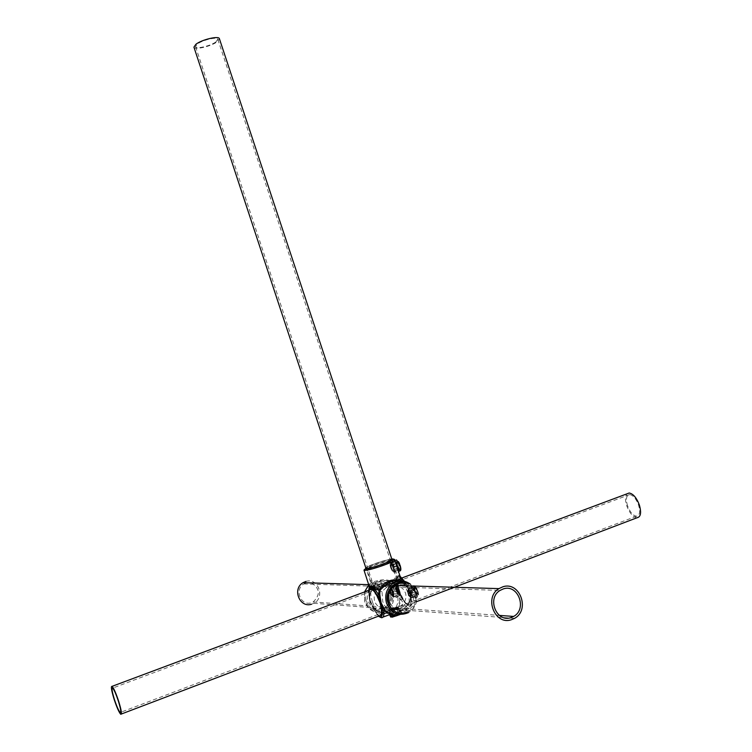 <?xml version="1.0" encoding="UTF-8"?>
<svg xmlns="http://www.w3.org/2000/svg" width="752" height="752" viewBox="0 0 752 752"><rect width="100%" height="100%" fill="white"/><g stroke="black" fill="none" stroke-linecap="round" stroke-linejoin="round"><path stroke-width="0.56" stroke-dasharray="3.76 2.82" d="M397.705 591.392L397.667 591.298C392.253 583.928 390.749 583.9 393.146 591.204L393.174 591.307C396.003 599.645 397.517 599.682 397.705 591.392M398.306 590.912L398.334 590.997C398.889 594.606 398.4 596.543 396.859 596.815L394.527 590.846C393.061 587.594 392.713 585.968 393.484 585.977L398.306 590.912L397.601 591.279C397.761 596.327 397.488 598.244 396.802 597.003L399.378 595.866L395.778 590.376C394.772 586.945 394.847 585.169 396.003 585.028L399.594 590.527C400.6 593.948 400.525 595.734 399.378 595.866M395.552 562.571L393.7 559.676L392.065 564.291C393.296 569.311 395.298 572.178 398.081 572.902L398.193 570.552L398.522 571.548M399.133 571.21L398.598 571.407L393.71 566.397L393.352 564.338L394.847 560.456M410.507 584.257L415.903 592.04C410.254 584.426 408.637 584.389 411.062 591.946L411.1 592.05C414.089 600.679 415.696 600.707 415.941 592.144C418.168 600.961 415.696 607.795 408.524 612.626C415.753 607.795 418.253 600.98 416.016 592.172L410.545 584.257M416.542 591.645L416.57 591.739C417.153 595.471 416.617 597.473 414.991 597.746L412.5 591.57C410.996 588.205 410.658 586.522 411.504 586.541L416.542 591.645L415.828 592.021C415.978 597.229 415.687 599.203 414.935 597.934L414.982 597.746M397.667 607.936L395.571 607.785L390.034 609.891L389.762 610.605L397.667 607.936C404.388 604.176 407.02 599.203 405.563 593.018L402.818 588.637L398.109 585.564C395.514 583.731 392.112 583.909 387.872 586.109L382.007 591.608L382.759 601.628C385.024 607.55 388.135 610.351 392.112 610.051M391.971 616.612L391.707 616.499C393.484 615.155 396.191 614.187 399.82 613.623L400.083 613.735C398.306 615.089 395.599 616.048 391.971 616.612M390.401 616.931C392.732 615.164 396.276 613.905 401.032 613.153L399.838 614.431M400.102 576.305L398.833 575.158L394.941 577.987L392.412 581.446C381.631 577.649 374.881 580.177 372.146 589.023L370.031 593.817L369.937 602.183L375.107 609.205L374.534 609.571C378.5 612.344 383.304 613.67 388.972 613.519L388.681 614.92L389.903 615.418L390.213 614.318L397.47 611.555L400.891 611.78L397.272 613.933M396.229 590.395L396.398 586.316L399.143 590.508L398.974 594.578L396.229 590.395M393.832 592.501L390.42 588.562L390.946 592.379L392.995 596.834L393.832 592.501M391.425 563.22L393.023 565.946L394.208 571.633L390.664 567.694L391.425 563.22M396.718 565.448C395.937 562.759 396.003 561.359 396.924 561.246L399.679 565.429C400.468 568.117 400.393 569.518 399.481 569.621L396.718 565.448M414.277 591.1C413.487 588.402 413.562 587.002 414.502 586.898L417.388 591.222C418.178 593.93 418.103 595.34 417.163 595.434L414.277 591.1M411.917 593.29L408.345 589.22C407.622 589.239 407.791 590.546 408.834 593.159L411.006 597.765C412.152 597.596 412.463 596.101 411.917 593.29M399.876 570.928L396.266 565.448L395.881 560.184M417.877 591.241C418.911 594.794 418.817 596.637 417.576 596.768L413.797 591.081C412.754 587.538 412.857 585.705 414.089 585.564L417.877 591.241M382.007 591.608L374.844 589.173L374.026 589.474L376.15 591.354L379.694 585.846C383.435 583.665 387.571 583.514 392.093 585.376L397.206 580.676L398.184 581.55L398.109 585.564M390.034 609.891C382.148 609.881 376.959 606.958 374.468 601.121L374.111 596.167L376.15 591.354M392.093 585.376L396.962 592.642C398.701 598.724 398.24 603.771 395.571 607.785M392.018 613.773L399.199 611.893L400.59 610.558C405.337 608.048 408.505 604.664 410.113 600.406L410.667 600.04C408.966 604.354 405.676 607.823 400.769 610.436L397.686 610.201L401.098 599.504L399.885 599.823L398.494 591.429L394.819 584.53L392.403 582.208C386.528 579.83 381.217 580.046 376.479 582.856L371.234 582.715L368.79 584.68L371.234 582.715C380.991 578.232 388.295 581.061 393.146 591.204C395.27 599.664 392.873 606.206 385.955 610.84C376.376 614.61 369.317 611.602 364.776 601.835L364.532 591.956M399.885 599.823L397.282 610.304L389.151 613.397C383.652 613.435 378.97 612.043 375.107 609.205M408.524 612.626L399.199 611.893L400.609 610.53L400.233 611.771L400.609 610.53C406.005 607.165 409.163 603.734 410.084 600.256L410.742 595.593L408.214 588.186L410.244 591.909L410.113 600.406M399.246 581.042L400.083 581.616L400.177 580.948M370.031 593.817L376.479 582.856L369.458 594.165L369.476 588.572L371.676 590.066L372.146 589.023L369.345 586.353M398.269 581.23L404.952 584.821L410.244 591.909M394.819 584.53L396.031 584.21L393.39 581.945L396.135 578.608L396.031 584.21L396.906 584.163L398.823 591.439L402.264 598.592L401.831 599.015L398.823 591.439L400.365 599.513M401.314 580.92L401.07 582.133L406.371 584.483L409.906 591.899L411.278 599.288L410.667 600.04C411.212 605.219 410.376 607.701 408.157 607.503L400.948 610.248L401.389 613.303M401.831 599.015L401.098 599.504C403.674 604.27 406.024 606.93 408.157 607.503C411.184 606.648 412.228 603.903 411.278 599.288L409.473 591.88M396.906 584.163L397.564 584.379L399.227 591.457M402.593 578.937L399.528 577.273L397.667 579.181L397.018 578.579L399.143 576.088L398.833 575.158M383.097 617.054L381.405 617.693C379.365 617.082 377.072 614.375 374.534 609.571L373.65 609.571L370.633 602.23L368.828 594.935L369.937 602.183M368.922 589.042L370.05 587.274M369.956 587.989L369.429 587.19M364.588 591.937L364.833 601.854C369.392 611.639 376.432 614.638 385.955 610.84L394.819 611.545L389.085 613.425C382.542 613.059 377.871 611.63 375.051 609.139L371.789 605.717L370.238 602.211L371.695 605.67L378.303 616.226M374.891 609.158L371.789 605.717M373.819 609.628L371.789 605.708M370.633 602.23L369.429 598.742L370.05 593.948L368.828 594.935L368.659 590.414M368.884 594.663L369.495 599.222L369.937 594.155M400.12 576.352L399.143 576.088L400.901 577.179M399.528 577.273L399.143 576.088L395.543 578.429L397.018 578.579M398.494 591.429L395.43 584.595M404.952 584.821L408.214 588.186M398.269 581.211L405.018 584.896L408.214 588.177M410.197 600.058L410.677 595.048L411.231 599.532M406.221 584.426L404.454 581.296M397.686 610.201L397.47 611.555L397.686 610.201M405.159 584.877L405.497 584.473L403.467 581.099M400.713 582.452L401.07 582.133L400.083 581.616L400.713 582.452M390.213 614.318L388.972 613.519L390.213 614.318M394.941 577.987L395.543 578.429M393.39 581.945L392.403 582.208L392.412 581.446L393.39 581.945M399.453 614.666L397.62 614.563L395.74 607.437L396.877 607.513L396.323 607.973L391.256 609.496L396.323 607.973L398.532 614.638L393.456 616.151L397.62 614.563L399.368 614.685L397.291 615.775L399.368 614.685M396.877 607.513L394.697 608.8L397.263 615.775M394.894 608.547L390.335 609.458L392.882 608.669L395.082 615.315L392.713 616.678L397.291 615.775L393.916 616.781M390.335 609.458L391.256 609.496L393.456 616.151L392.713 616.678M391.529 609.552L392.149 609.562L394.358 616.226L393.954 616.762M395.74 607.437L397.056 607.447M410.855 593.572L417.614 591.016L415.978 587.979L415.809 588.807L409.577 591.166L409.22 590.527L410.855 593.572L411.222 596.571L409.972 596.505L410.141 595.678L411.081 595.725L410.799 593.46L409.577 591.166L408.627 591.128L414.86 588.778L415.809 588.807L417.04 591.1L417.313 593.356L416.364 593.319L415.132 591.025L414.709 587.932L415.132 591.025L408.909 593.384L410.141 595.678L416.58 593.563L415.179 590.959M407.969 590.48L408.627 591.128L408.909 593.384L408.345 593.469L407.969 590.48L409.22 590.527M411.222 596.571L411.081 595.725L417.313 593.356L417.98 594.014L417.614 591.016M415.085 590.922L416.58 593.563M399.744 593.206L399.105 592.567L393.052 594.851L393.183 595.678L392.008 595.622L390.457 592.67L390.081 589.784L392.168 594.813L393.052 594.851L392.77 592.67L398.823 590.386L399.105 592.567L398.212 592.529L396.765 588.139L397.648 588.167L398.823 590.386L399.368 590.301L397.808 587.359L397.648 588.167L390.711 590.414L396.765 588.139L396.633 587.321L397 590.217L398.56 593.149L399.744 593.206L399.368 590.301M391.369 590.198L392.807 592.773L393.183 595.678M390.457 592.67L397 590.217M392.008 595.622L392.168 594.813L398.212 592.529L398.56 593.149M393.042 595.274L392.807 592.773M397.263 562.703L391.115 565.391L390.476 564.752L391.66 564.743L393.24 567.713L393.625 570.674L393.202 567.619L392.018 565.382L391.115 565.391L391.407 567.619L397.545 565.344L397.263 563.116L398.165 563.107L399.641 567.572L398.739 567.572L397.545 565.344L397.122 562.299L397.507 565.26L398.955 567.816L392.6 569.847L399.641 567.572L400.29 568.202L399.914 565.241L398.325 562.28L397.122 562.299M390.861 567.713L391.407 567.619L392.6 569.847L392.431 570.674L390.861 567.713L390.476 564.752M393.24 567.713L399.914 565.241M391.66 564.743L392.018 565.382L398.165 563.107L398.325 562.28M391.792 565.128L393.155 567.685L393.484 570.27M397.507 565.26L398.955 567.816M215.984 41.839L217.789 39.264C217.45 36.472 202.42 40.006 197.287 44.105L195.548 46.615C195.962 49.388 210.776 45.91 215.984 41.839M394.236 580.159L396.971 580.177C397.911 581.221 383.163 586.776 376.846 587.744L374.205 587.707C373.34 586.635 387.872 581.164 394.236 580.159M392.177 583.27L375.577 588.299L372.56 588.252C371.573 587.021 388.192 580.77 395.486 579.613L398.616 579.632L398.005 580.422M193.931 47.141C194.411 50.318 211.359 46.333 217.319 41.67L219.396 38.719M311.45 582.922C319.948 588.412 320.54 594.757 313.217 601.948L311.14 602.803C300.706 606.253 294.117 589.295 303.789 583.928L306.543 582.772M305.951 581.399C318.181 577.442 325.437 597.567 313.828 603.292L311.488 604.251M627.553 505.842C625.589 498.98 626.294 495.22 629.659 494.572C633.128 495.22 636.079 498.679 638.533 504.94C640.488 511.821 639.792 515.581 636.436 516.22C632.949 515.552 629.988 512.093 627.553 505.842M636.944 517.79C632.94 517.019 629.556 513.061 626.773 505.908C624.978 500.165 625.072 496.132 627.065 493.801M397.667 591.298L393.465 586.081L396.003 585.028M393.174 591.307L394.556 590.931M392.065 564.291L393.352 564.338M415.903 592.04L411.494 586.645L414.089 585.564M411.1 592.05L412.528 591.664M406.014 584.135C409.99 585.742 412.745 588.684 414.267 592.952C420.688 610.116 394.302 620.25 389.075 602.484M389.733 602.061C393.503 610.116 399.274 612.551 407.048 609.383C412.641 605.567 414.559 600.218 412.81 593.328C408.862 585.056 402.922 582.715 394.988 586.334C389.78 590.207 388.032 595.452 389.733 602.061M408.12 611.752C415.001 607.315 417.398 600.914 415.311 592.557L408.825 584.21M367.954 569.179C371.789 569.405 392.516 562.167 391.378 561.011L390.626 560.813C386.584 560.672 366.224 567.788 367.258 568.982L367.954 569.179M365.876 568.004C366.741 566.181 387.195 559.206 391.284 559.328L391.914 559.385M363.977 570.082C362.671 568.559 388.521 559.516 393.7 559.676L394.678 559.92M390.128 592.341C391.792 598.949 389.931 604.072 384.545 607.729C377.043 610.765 371.497 608.424 367.888 600.707C366.262 594.371 367.963 589.342 372.983 585.629C380.625 582.161 386.349 584.407 390.128 592.341M366.506 601.064C371.497 618.069 396.896 608.377 390.758 591.946C385.87 575.064 360.434 584.492 366.506 601.064M391.764 591.57C398.419 609.364 370.896 619.874 365.491 601.45C358.911 583.486 386.472 573.287 391.764 591.57M372.419 601.891C374.966 608.998 377.607 613.153 380.343 614.365C382.834 614.13 382.937 610.154 380.672 602.418C378.096 595.293 375.455 591.147 372.748 589.963C370.257 590.217 370.144 594.193 372.419 601.891M379.431 615.803C376.479 614.224 373.678 609.703 371.018 602.258C369.166 596.364 368.762 592.275 369.787 589.991M399.632 591.476C404.933 608.312 414.954 609.101 409.06 591.862C403.533 574.66 393.785 574.641 399.632 591.476M407.631 592.238C409.878 599.927 409.699 603.912 407.095 604.185C404.256 603.029 401.559 598.93 399.002 591.871C396.746 584.219 396.934 580.234 399.538 579.933C402.358 581.061 405.055 585.169 407.631 592.238M411.165 599.081C411.278 608.349 408.308 608.18 402.264 598.592M397.564 584.379L397.667 579.181M402.724 579.275L406.371 584.633M368.847 590.339L368.931 595.123M373.65 609.43L378.491 616.161M391.773 558.98C387.026 559.281 369.73 565.006 365.735 567.6M399.961 614.45L400.233 613.773C396.304 614.393 393.381 615.427 391.454 616.894L391.736 617.016M392.093 617.195C392.826 616.01 395.477 614.995 400.064 614.149L400.243 614.469M389.705 609.975C394.292 609.101 396.953 608.095 397.676 606.939C393.108 607.813 390.448 608.819 389.705 609.975M398.024 607.118L398.316 607.24C396.379 608.678 393.456 609.722 389.536 610.351L389.254 610.229C391.181 608.791 394.104 607.757 398.024 607.118M398.24 614.563L394.875 615.568M392.497 608.368L395.853 607.362L392.516 608.368M418.319 593.45C417.567 589.775 416.345 587.444 414.653 586.447L413.863 588.703C414.615 592.36 415.837 594.691 417.529 595.687L418.319 593.45M414.258 588.75C415.057 585.423 416.448 586.908 418.441 593.206C417.633 596.505 416.232 595.02 414.258 588.75M411.682 595.763C409.69 589.455 408.298 587.97 407.528 591.288C409.502 597.567 410.893 599.062 411.682 595.763M407.65 591.044L408.421 588.797C410.094 589.803 411.316 592.134 412.077 595.81L411.306 598.047C409.624 597.041 408.411 594.71 407.65 591.044M416.711 593.958L417.98 594.014M415.978 587.979L414.709 587.932M409.972 596.505L408.345 593.469M397.31 592.538L399.331 594.823C400.525 594.249 400.271 592.031 398.56 588.158L396.548 585.883C395.355 586.457 395.608 588.675 397.31 592.538M398.776 588.196C400.882 594.296 400.496 595.669 397.601 592.303C395.496 586.231 395.881 584.859 398.776 588.196M391.059 594.776C393.935 598.141 394.311 596.778 392.206 590.668C389.329 587.321 388.953 588.684 391.059 594.776M392.497 590.442C394.198 594.315 394.462 596.543 393.287 597.107L391.275 594.813C389.574 590.94 389.31 588.722 390.495 588.158L392.497 590.442M397.808 587.359L396.633 587.321M390.081 589.784L391.247 589.831M399.086 563.051L397.075 560.813C395.825 561.406 396.069 563.671 397.817 567.619L399.838 569.875C401.089 569.283 400.844 567.008 399.086 563.051M400.769 568.023C400.581 570.166 399.697 569.95 398.109 567.384C396.116 562.27 396.229 560.4 398.457 561.8M392.629 565.57C389.715 562.252 389.329 563.68 391.472 569.847C394.386 573.184 394.781 571.755 392.629 565.57M391.689 569.894C389.94 565.936 389.686 563.671 390.927 563.079L392.929 565.335C394.678 569.292 394.932 571.567 393.7 572.159L391.689 569.894M399.086 568.202L400.29 568.202M393.625 570.674L392.431 570.674M396.906 608.641L407.048 609.383C399.34 612.589 393.597 610.163 389.799 602.089C388.107 595.462 389.827 590.207 394.988 586.334L387.872 586.109M393.023 565.946L391.059 559.45C387.12 559.027 364.466 567.215 366.393 567.91L374.026 589.474M394.217 608.443L384.545 607.729C389.884 604.072 391.726 598.94 390.062 592.322C386.255 584.36 380.568 582.133 372.983 585.629L379.694 585.846M389.874 610.737L380.343 614.365C381.866 617.054 381.734 613.2 379.939 602.813C375.201 592.867 372.804 588.59 372.748 589.963L374.844 589.173M397.47 580.713L399.538 579.933C400.29 578.805 395.919 578.626 399.697 591.504C406.597 607.419 407.518 603.198 407.095 604.185L397.648 607.785M389.762 610.605L391.707 616.499M390.42 588.562L396.398 586.316M391.538 563.239L396.924 561.246M408.345 589.22L414.502 586.898M417.576 596.768L414.991 597.746M394.142 569.33L398.062 581.164M411.006 597.765L417.163 595.434M394.104 571.623L399.481 569.621M392.995 596.834L398.974 594.578M398.137 607.832L400.083 613.735M394.894 560.597L395.543 562.552M390.448 613.848L389.254 610.229L398.316 607.24L400.102 614.13C396.426 614.76 393.634 615.719 391.717 617.025M391.604 617.035L391.012 615.55M390.42 609.44L392.525 608.368M394.02 616.715L392.882 616.612M414.653 586.447C415.959 586.56 417.228 588.825 418.469 593.262L417.529 595.687L411.306 598.047C409.84 597.774 408.571 595.499 407.49 591.232L408.421 588.797L414.653 586.447M409.351 590.912L410.752 593.535M410.752 593.544L411.081 596.139M415.179 590.95L414.86 588.365M399.331 594.823C400.647 594.776 400.459 592.548 398.767 588.158L396.548 585.883L390.495 588.158C389.16 589.023 389.348 591.241 391.068 594.813L393.287 597.107L399.331 594.823M398.438 592.783L397.094 590.245L396.765 587.726M400.807 568.286L399.838 569.875L393.7 572.159L391.472 569.894C389.762 565.41 389.574 563.145 390.927 563.079L397.075 560.813L398.316 561.584M396.971 580.177L217.789 39.264M372.56 588.252L366.581 570.157M398.616 579.632L392.629 561.547M374.205 587.707L195.548 46.615M303.789 583.928L500.005 590.442M313.828 603.292L514.518 618.37M368.79 584.661L394.603 585.451M313.217 601.948L499.413 615.409M629.659 494.572L112.621 688.099M416.505 601.694L381.245 615.108M121.382 714.015L120.734 714.268M401.756 578.034L371.61 589.305M636.436 516.22L120.743 712.285"/><path stroke-width="1.13" d="M400.177 580.948L400.102 576.305L394.678 559.92C396.135 561.396 369.683 570.627 364.842 570.326L363.977 570.082L369.439 587.011L370.294 586.861L369.1 588.365L368.941 589.916L370.689 588.045L373.753 590.113L373.932 589.286L370.294 586.861L370.689 588.045M394.847 560.456L398.278 568.315L398.522 571.548M397.272 613.933L389.903 615.418L390.749 617.082L399.838 614.431M395.881 560.184L396.53 559.939L400.139 565.419C401.173 568.954 401.089 570.796 399.876 570.928L399.133 571.21M384.93 609.966L381.132 602.907L379.751 594.287L379.252 594.606L380.399 602.86L382.129 610.098L382.796 610.333L380.803 602.888L384.31 609.891L388.041 612.683L392.422 613.67L392.939 614.553L392.018 613.773L387.092 612.918L383.689 610.286L384.31 609.891M379.252 594.606L378.51 594.616L379.083 590.376L374.665 588.769L375.248 587.462L369.984 585.921L369.345 586.353M375.248 587.462L379.563 589.305C385.795 580.929 392.356 578.175 399.246 581.042M398.269 581.23C395.167 580.262 391.604 580.901 387.581 583.148L380.089 590.104L379.751 594.287M400.355 578.072L401.568 578.702L401.314 580.92M373.932 589.286L374.665 588.769L378.51 594.616L377.325 595.546L380.399 602.86M383.097 617.054L392.018 613.773M368.922 589.042L369.429 587.19M368.903 589.089L368.659 590.414M375.022 588.177L370.294 586.861L369.984 585.921M382.796 610.333L383.689 610.286C384.291 615.465 383.529 617.937 381.405 617.693L378.303 616.226M381.132 602.907L377.767 595.114M400.835 578.523L400.12 576.352M403.467 581.099L400.901 577.179M380.089 590.104L379.563 589.305L379.083 590.376L380.089 590.104M392.046 559.779L219.396 38.719C219.011 35.532 201.79 39.574 195.915 44.265L193.931 47.141L365.998 568.39M398.005 580.422L392.177 583.27M510.768 617.674C496.376 622.703 486.704 598.197 500.005 590.442L503.464 588.854C518.175 583.862 527.509 609.129 513.625 616.433L510.768 617.674M502.928 586.776C519.801 581.061 530.461 610.041 514.518 618.37L511.304 619.761C494.844 625.523 483.752 597.53 498.933 588.619L502.928 586.776M311.488 604.251C299.569 608.189 292.002 588.835 303.047 582.668L305.951 581.399M306.543 582.772L311.45 582.922M114.351 699.247C112.029 691.567 111.456 687.854 112.621 688.099C114.125 689.734 116.062 694.143 118.44 701.343C120.771 709.051 121.345 712.764 120.179 712.492C118.656 710.828 116.71 706.41 114.351 699.247M627.065 493.801L629.189 493.002C633.146 493.754 636.53 497.702 639.332 504.874C641.578 512.751 640.779 517.056 636.944 517.79L416.505 601.694M118.741 701.494C121.41 710.32 122.068 714.579 120.734 714.268C118.985 712.351 116.767 707.294 114.06 699.097C111.399 690.317 110.741 686.068 112.076 686.341C113.796 688.212 116.015 693.259 118.741 701.494M397.676 569.067L398.278 568.315M408.524 612.626C398.645 616.593 391.331 613.472 386.566 603.264C384.404 594.898 386.603 588.243 393.174 583.298C399.115 579.867 404.896 580.187 410.507 584.257M408.825 584.21C397.958 576.709 383.106 589.925 388.013 602.888C392.328 612.241 399.039 615.192 408.12 611.752M391.914 559.385C395.42 559.986 371.093 568.691 366.544 568.456L365.876 568.004M365.735 567.6L365.51 568.832C371.037 569.067 399.509 558.557 392.309 558.952L391.773 558.98M369.787 589.991C372.55 588.073 375.953 592.36 380.004 602.841C382.552 611.583 382.354 615.907 379.431 615.803M364.532 591.956L368.79 584.661L364.588 591.937M377.325 595.546L373.753 590.113M378.491 616.161C381.537 618.21 382.749 616.189 382.129 610.098M389.075 602.484C385.015 591.674 396.031 579.82 406.014 584.135M391.736 617.016L399.961 614.45M400.243 614.469L392.093 617.195M398.457 561.8L399.265 563.032M399.303 563.098L400.769 568.023M363.977 570.082L365.265 568.963C367.587 569.339 387.477 563.182 392.065 560.325C393.888 559.121 394.753 558.98 394.678 559.92M410.545 584.257C404.933 580.215 399.143 579.895 393.174 583.298L387.581 583.148C390.814 580.967 394.377 580.318 398.269 581.211M396.53 559.939L394.894 560.597M400.102 576.305L404.454 581.296M391.012 615.55L390.448 613.848M398.316 561.584L400.807 568.286M366.581 570.157L366.139 568.803M392.629 561.547L392.177 560.193M303.047 582.668L368.79 584.661M394.603 585.451L498.933 588.619M499.413 615.409L513.625 616.433M381.245 615.108L121.382 714.015M629.189 493.002L401.756 578.034M371.61 589.305L112.076 686.341M120.743 712.285L120.179 712.492"/></g></svg>
